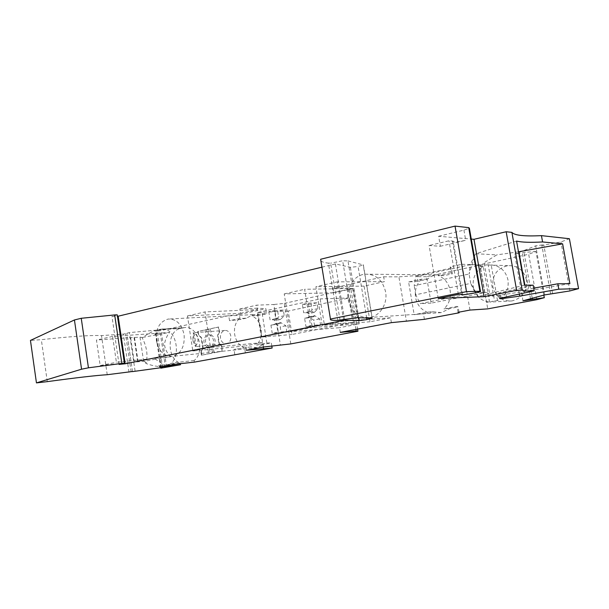 <?xml version="1.0" encoding="UTF-8"?>
<svg xmlns="http://www.w3.org/2000/svg" width="609" height="609" viewBox="0 0 609 609"><rect width="100%" height="100%" fill="white"/><g stroke="black" fill="none" stroke-linecap="round" stroke-linejoin="round"><path stroke-width="0.46" stroke-dasharray="3.04 2.28" d="M478.331 296.621L470.734 283.391L475.066 292.701L486.317 292.366L489.72 294.353L484.14 262.707L481.513 265.082L470.163 264.732L469.09 274.012L474.997 254.874L470.163 264.732L415.566 276.669L414.189 285.69L469.09 274.012L470.734 283.391L415.734 294.733L420.18 303.655L475.066 292.701L478.331 296.621L493.655 296.035L489.72 294.353M438.229 298.463L429.101 245.518L440.383 246.264L438.647 236.262L471.29 239.071M462.437 294.292L453.165 241.103L449.023 240.776L429.101 245.518M458.356 294.421L449.023 240.776M438.647 236.262L463.921 230.126L469.379 228.215M453.165 241.103L452.525 241.476C452.906 242.435 457.298 242.047 465.702 240.296L440.383 246.264M262.197 313.612L266.879 343.073L256.549 345.067C260.462 340.88 261.999 335.529 261.17 329.012C259.944 322.587 256.861 318.187 251.92 315.827L262.197 313.612L266.681 313.802L259.031 315.447L253.192 314.617L246.302 318.187L239.131 318.591L229.517 320.669L228.725 315.629L159.939 330.778L155.272 331.205L160.989 329.743L129.374 332.598L123.368 334.12L101.497 335.597C90.353 335.117 70.301 336.48 41.336 339.677L30.45 340.408M246.302 318.187L240.113 319.519L229.517 320.669M320.882 260.743C321.818 261.885 324.323 262.685 328.396 263.126L337.812 320.349M340.043 320.197L330.649 263.187L328.396 263.126M352.147 318.005L342.654 260.751L330.649 263.187M357.407 317.654L347.983 260.911L342.654 260.751M347.983 260.911L363.352 264.938L372.274 318.294M366.694 318.05L358.092 266.491L363.352 264.938M321.94 267.176L335.414 263.933L350.396 267.313L358.092 266.491M335.414 263.933L344.565 319.375M119.044 364.418L111.972 316.49L117.461 316.238M117.248 314.823L111.972 316.49M250.817 346.841L234.008 349.414L250.817 346.841L257.196 347.739L263.621 344.382L256.549 345.067M47.289 381.637L41.336 339.677M107.237 374.718L101.497 335.597M129.009 372.206L123.368 334.12M132.511 371.498L126.87 333.481M131.133 371.779L125.469 333.603M135.084 370.965L129.374 332.598M166.615 366.976L160.989 329.743M162.588 367.486L157.046 330.733M161.271 367.653L155.729 330.854M160.776 367.714L155.272 331.205M165.496 367.577L159.939 330.778M230.811 336.039C230.225 333.077 228.763 331.243 226.434 330.527L224.858 330.451C221.638 331.365 220.176 333.93 220.481 338.147C221.364 341.969 223.358 343.834 226.472 343.735C229.669 342.798 231.116 340.233 230.811 336.039M219.544 332.149L218.753 327.033L198.138 331.425L198.625 334.569L201.556 337.751L203.109 347.853L201.305 352.002L201.792 355.154L222.498 351.149L221.653 345.684L219.309 343.567L217.984 335.057L219.544 332.149L217.588 335.087L218.913 343.605L221.257 345.722L222.102 351.195L214.079 352.748L213.104 346.452L211.506 346.605L212.48 352.908L214.079 352.748M171.106 356.684C167.368 353.791 165.146 349.665 164.438 344.291C165.298 339.487 167.011 335.521 169.576 332.392L112.596 336.434L116.403 362.279L171.106 356.684L155.379 359.158L165.534 365.796L166.752 365.484C182.989 361.381 177.158 325.868 160.86 329.18L184.207 327.665C197.712 324.848 205.865 351.477 194.134 360.52L194.378 362.119M184.207 327.665L180.629 328.418C166.836 330.596 166.561 358.846 180.256 363.162L180.34 363.695M239.131 318.591C235.34 322.793 233.856 328.076 234.671 334.432C235.835 340.728 238.842 345.097 243.684 347.549M234.8 354.484L234.008 349.414M240.113 319.519L239.329 314.518L228.725 315.629M239.329 314.518L265.867 308.694L266.681 313.802M263.301 347.039L257.143 308.2L265.867 308.694M271.835 346.163L271.317 342.897L263.621 344.382M266.879 343.073L271.317 342.897M246.333 350.274L245.64 345.889L192.825 351.005L187.45 315.911L240.517 313.3L239.832 308.946L257.143 308.2M239.832 308.946L256.792 305.155L273.898 304.5L280.422 345.295M240.517 313.3L257.485 309.562L256.792 305.155M263.431 347.016L262.723 342.578L210.486 347.503L204.982 311.922L257.485 309.562M290.798 343.91L284.281 303.396L273.898 304.5M284.281 303.396L350.868 288.735L357.567 329.088M353.494 322.435L291.977 334.478L288.209 311.054L349.437 297.961L353.494 322.435L324.353 324.612L261.238 337.127L257.341 312.577L320.151 298.905L324.353 324.612M355.93 329.4L349.041 287.882L350.868 288.735M349.041 287.882L332.994 288.126L333.762 292.784L284.22 293.911L290.295 331.699L339.51 327.688L340.279 332.377M391.397 322.641L390.582 317.784L370.028 321.765L364.075 286.116L384.485 281.624L383.67 276.798L332.994 288.126M333.762 292.784L353.296 288.491L359.181 323.874L339.51 327.688M383.67 276.798L398.895 276.859L406.462 321.438M390.582 317.784L343.788 321.103L337.31 281.845L384.485 281.624M469.973 310.065L461.972 264.268L450.188 266.864L451.216 272.756L452.388 273.829L444.083 275.618L436.904 274.819C433.372 275.26 430.243 276.714 427.518 279.181L417.888 281.251L416.914 275.58L398.895 276.859M417.888 281.251L408.586 281.967L414.15 314.655L423.43 313.627L433.121 311.762L427.145 312.151L414.15 314.655M424.404 319.337L423.43 313.627M416.914 275.58L451.376 268.021L452.388 273.829M450.188 266.864L451.376 268.021M458.09 312.31L457.054 306.38L443.946 308.908C449.092 303.982 451.162 297.801 450.135 290.364C448.597 283.033 444.608 278.107 438.183 275.572L451.216 272.756M461.972 264.268L479.999 264.831L487.748 308.877M526.427 279.927C523.786 270.152 517.62 265.395 507.936 265.638C497.073 268.196 492.042 275.215 492.841 286.687C495.513 296.697 501.892 301.455 511.956 300.937C522.408 298.174 527.227 291.171 526.427 279.927M536.856 299.674L528.688 254.257L479.999 264.831M543.837 295.129L535.958 251.479L528.688 254.257M535.958 251.479L524.006 252.431L514.658 254.181L535.722 245.853L543.746 244.727L541.865 245.457L560.919 241.963L569.4 238.728M532.236 298.265L524.006 252.431M530.492 298.745L522.301 253.1M522.986 300.777L514.658 254.181M544.583 294.923L535.722 245.853M552.622 293.713L543.746 244.727M550.658 294.01L541.865 245.457M569.864 290.942L560.919 241.963M489.545 302.072L483.31 266.681C475.621 271.134 472.295 277.917 473.338 287.014C475.446 295.913 480.851 300.93 489.545 302.072L486.522 302.231L490.07 302.064L494.531 300.739L497.523 300.587C505.539 296.279 509.025 289.404 507.997 279.965C505.714 270.784 500.118 265.775 491.212 264.93L488.19 264.839L494.531 300.739M459.041 312.128L458.143 306.944L457.054 306.38M433.121 311.762L441.251 312.607L449.792 308.557L458.143 306.944M427.518 279.181L421.489 279.181L408.586 281.967M192.863 340.423C194.104 344.329 195.215 346.346 196.182 346.483L195.131 346.102L193.091 332.857L194.096 332.887C193.289 333.793 192.878 336.305 192.863 340.423M195.131 346.102C197.316 344.496 198.237 342.022 197.879 338.695C197.225 335.437 195.626 333.488 193.091 332.857M500.431 298.113L499.601 293.416L498.55 293.051L533.172 285.195M480.965 293.233L476.169 265.95L426.551 276.722L431.096 303.137L486.317 292.366M431.096 303.137L420.18 303.655M569.895 283.657L525.955 291.216L524.874 285.157M533.697 288.141L499.601 293.416M484.703 292.678L479.9 265.417L481.513 265.082M348.203 299.811C351.248 312.113 358.389 317.997 369.625 317.464C379.97 316.124 387.842 303.708 385.604 291.863C382.551 279.797 375.608 273.913 364.776 274.195C354.012 275.253 345.973 287.89 348.203 299.811M426.551 276.722L415.566 276.669M476.169 265.95L479.9 265.417M524.463 285.126L478.613 296.37M525.955 291.216L493.655 296.035M516.569 241.05L475.88 253.725L474.997 254.874M475.88 253.725L496.815 254.882L484.14 262.707M518.503 251.822L496.815 254.882M353.296 288.491L304.629 289.275L310.864 327.627L290.295 331.699M284.22 293.911L304.629 289.275M370.028 321.765L322.222 325.373L315.904 286.71L337.31 281.845M343.788 321.103L322.222 325.373M359.181 323.874L310.864 327.627M364.075 286.116L315.904 286.71M262.723 342.578L245.64 345.889M187.45 315.911L204.982 311.922M210.486 347.503L192.825 351.005M245.389 353.068L244.605 348.043M259.031 315.447L251.92 315.827M421.489 279.181C416.526 284.114 414.539 290.196 415.544 297.436C416.998 304.591 420.865 309.494 427.145 312.151M444.083 275.618L438.183 275.572M112.596 336.434L96.45 340.058L100.173 365.552L116.403 362.279M155.379 359.158L144.653 361.274L131.179 362.34L127.532 337.797L96.45 340.058M100.173 365.552L131.179 362.34M222.498 351.149L222.102 351.195M221.653 345.684L221.257 345.722M219.309 343.567L218.913 343.605M217.984 335.057L217.588 335.087M213.104 346.452C216.294 341.877 215.708 338.071 211.331 335.034L210.364 328.761L218.349 327.063L219.149 332.179M218.349 327.063L218.753 327.033M201.792 355.154L201.396 355.199L200.909 352.04L201.305 352.002M203.109 347.853L202.713 347.891L201.153 337.782L198.222 334.6L197.742 331.456L206.527 329.583L207.494 335.833C204.335 340.385 204.921 344.184 209.252 347.221L210.219 353.486L201.396 355.199M210.219 353.486L212.48 352.908M200.909 352.04L202.713 347.891M201.556 337.751L201.153 337.782M198.222 334.6L198.625 334.569M206.527 329.583L210.364 328.761M197.742 331.456L198.138 331.425M204.921 329.69L205.888 335.962C202.728 340.522 203.315 344.329 207.654 347.366L208.621 353.654M208.765 328.875L209.74 335.163C214.117 338.201 214.703 342.014 211.506 346.605M207.494 335.833L205.888 335.962M209.252 347.221L207.654 347.366M211.331 335.034L209.74 335.163M161.522 366.557L158.789 365.552L180.256 363.162M161.499 366.489L162.474 366.374C158.66 366.923 153.179 365.971 146.038 363.52C148.101 355.032 146.746 346.346 141.988 337.447L142.75 337.394C148.786 333.283 153.62 330.801 157.236 329.941L160.03 329.324L183.385 327.817M160.281 366.808L158.789 365.552M142.75 337.394L169.576 332.392M194.134 360.52L172.819 362.865L175.019 364.289M160.86 329.18L160.03 329.324L154.785 334.775M166.752 365.56L172.819 362.865M146.038 363.52L144.653 361.274M143.595 361.236L140.001 337.165L127.532 337.797M140.001 337.165L141.988 337.447M134.269 362.134L130.646 337.744M134.033 337.493L137.657 361.784M138.129 361.799L134.513 337.561M449.792 308.557L443.946 308.908M497.523 300.587L491.212 264.93M483.31 266.681L480.25 266.597L486.522 302.231M488.19 264.839L485.86 264.938L480.25 266.597M415.734 294.733L414.189 285.69M288.209 311.054L257.341 312.577M349.437 297.961L320.151 298.905M291.977 334.478L261.238 337.127M268.782 311.709L270.084 319.862L275.763 318.667L274.453 310.476L268.782 311.709L277.712 311.268L278.618 316.931L274.667 320.661L273.555 319.748L270.084 319.862M270.929 325.153L272.231 333.321L277.925 332.187L276.615 323.98L280.033 323.645L270.929 325.153L276.615 323.98M311.945 325.396L305.954 326.591L304.599 318.218L310.582 316.984L311.945 325.396L320.555 324.757L319.603 318.918L314.579 315.637L313.901 316.68L310.582 316.984M309.692 311.542L303.724 312.79L302.368 304.439L308.329 303.145L309.692 311.542L313.056 311.473L307.103 312.721L303.724 312.79M308.329 303.145L316.969 302.818L317.921 308.641L314.503 312.211L313.056 311.473M316.969 302.818L311.054 304.089L311.998 309.89L308.557 313.452L307.103 312.721M302.368 304.439L311.054 304.089M314.503 312.211L308.557 313.452M317.921 308.641L311.998 309.89M320.555 324.757L314.609 325.944L305.954 326.591M313.901 316.68L307.941 317.906L308.626 316.863L309.136 317.015L313.665 320.128L314.609 325.944M304.599 318.218L307.941 317.906M319.603 318.918L313.665 320.128M315.089 315.789L309.136 317.015M275.763 318.667L279.219 318.56L273.555 319.748M274.453 310.476L283.345 310.057L284.251 315.744L280.703 319.276L279.219 318.56M283.345 310.057L277.712 311.268M280.703 319.276L275.04 320.456M284.251 315.744L278.618 316.931M281.259 322.762L275.078 323.782L280.741 322.618L285.865 325.777L286.778 331.471L277.925 332.187M280.741 322.618L280.033 323.645M275.078 323.782L274.362 324.81M275.595 323.927L280.216 326.919L281.122 332.598L272.231 333.321M286.778 331.471L281.122 332.598M285.865 325.777L280.216 326.919M156.376 340.614C158.759 351.347 164.156 356.577 172.56 356.303C181.079 353.684 184.93 346.491 184.101 334.714C181.695 324.102 176.397 318.88 168.206 319.04C159.482 321.575 155.539 328.761 156.376 340.614M463.921 230.126L465.702 240.296M372.129 318.279L363.162 264.656M358.777 317.715L350.396 267.313M506.414 296.674L505.447 291.201M519.294 293.957L518.739 290.828M501.207 297.892L500.408 293.386M157.236 329.941L180.629 328.418M452.525 241.476L461.736 294.314M511.956 300.937L490.07 302.064M196.182 346.483L194.096 332.887M224.858 330.451L194.043 332.674M499.509 298.448L498.55 293.051M436.904 274.819L364.776 274.195M159.018 365.91L159.581 367.014M314.145 312.417L308.192 313.658M308.626 316.863L314.579 315.637M280.33 319.474L274.667 320.661M441.251 312.607L369.625 317.464M507.936 265.638L485.86 264.938M226.472 343.735L196.22 346.491M253.192 314.617L168.206 319.04M257.196 347.739L172.56 356.303"/><path stroke-width="0.91" d="M543.837 295.129L544.301 297.702L522.986 300.777L544.583 294.923L569.864 290.942L578.55 288.651L558.803 289.176L557.821 283.802L533.697 288.141M578.55 288.651L569.4 238.728L541.447 235.637L542.589 241.956L562.625 243.844L518.503 251.822M557.821 283.802L569.895 283.657L562.625 243.844M511.895 232.379L522.233 290.158L516.622 290.303L506.17 231.747L511.895 232.379C514.415 235.394 524.265 236.482 541.447 235.637M506.17 231.747L473.992 239.307L484.086 296.674L516.622 290.303M471.29 239.071L473.992 239.307M461.736 294.314L458.356 294.421L438.229 298.463L484.086 296.674M480.463 291.3L469.379 228.215L468.709 227.621L455.037 226.106L320.638 259.251L330.451 319.055C329.743 320.068 332.202 320.501 337.812 320.349L357.407 317.654L372.129 318.279L366.953 319.603L366.694 318.05M461.774 294.535C459.148 295.738 478.636 292.609 480.509 291.528L479.9 291.285L468.709 227.621M479.9 291.285L466.479 291.642L455.037 226.106M466.479 291.642L330.451 319.055M320.638 259.251L320.882 260.743M344.565 319.375L344.694 320.182L359.257 320.638L366.953 319.603M81.56 369.199L74.435 319.961L30.45 340.408L36.449 382.894L81.56 369.199L88.442 367.813L121.846 363.428L124.403 363.162L119.044 364.418L125.195 363.779L118.154 316.208L321.94 267.176M125.195 363.779L344.694 320.182M117.461 316.238L118.154 316.208M124.403 363.162L117.248 314.823L114.682 314.929L121.846 363.428M88.442 367.813L81.248 318.286L114.682 314.929M36.449 382.894L47.289 381.637C76.247 377.694 96.222 375.388 107.237 374.718L132.511 371.498M132.534 371.604L162.588 367.486M162.633 367.79L161.271 367.653M161.316 367.958L160.845 368.163L160.776 367.714M160.845 368.163L180.5 364.738L180.34 363.695M355.93 329.4L356.189 330.953L357.925 331.227L290.798 343.91L263.431 347.016L246.333 350.274L272.132 348.028L194.378 362.119L175.019 364.289L160.281 366.808M263.53 348.493L263.301 347.039M272.132 348.028L271.835 346.163M357.925 331.227L357.567 329.088M356.189 330.953L340.279 332.377L391.397 322.641L424.404 319.337L459.156 312.79L459.041 312.128M544.301 297.702L536.856 299.674L487.748 308.877L469.973 310.065L458.09 312.31L459.156 312.79M532.395 299.148L532.236 298.265M530.652 299.62L530.492 298.745M558.803 289.176L519.683 296.134L501.352 298.73L499.509 298.448L534.177 290.813L533.172 285.195L524.463 285.126L516.569 241.05C521.548 242.336 530.218 242.633 542.589 241.956M524.874 285.157L518.891 251.768M180.5 364.738L160.997 366.953M74.435 319.961L81.248 318.286M522.233 290.158C523.359 290.95 527.341 291.171 534.177 290.813M359.257 320.638L358.777 317.715M500.545 298.768L500.431 298.113M519.683 296.134L519.294 293.957M501.352 298.73L501.207 297.892"/></g></svg>
